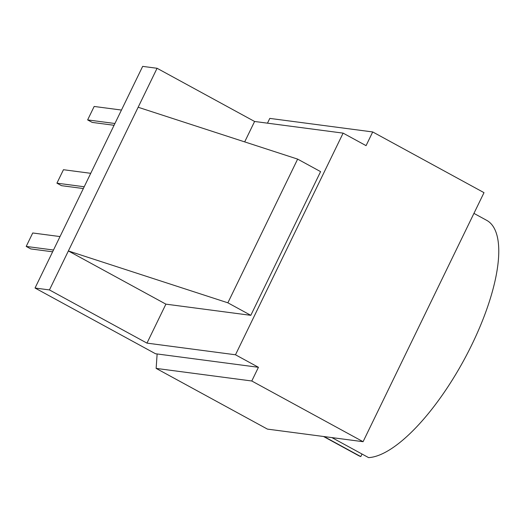 <?xml version="1.0" encoding="UTF-8"?>
<svg xmlns="http://www.w3.org/2000/svg" width="524" height="524" viewBox="0 0 524 524"><rect width="100%" height="100%" fill="white"/><g stroke="black" fill="none" stroke-linecap="round" stroke-linejoin="round"><path stroke-width="0.79" d="M258.437 367.298L155.51 353.746L35.036 288.03L49.446 289.929L146.969 343.122L235.486 354.781L258.437 367.298L251.782 380.994L156.139 368.398L267.43 429.11L363.08 441.699L484.006 192.655L372.715 131.95L366.066 145.646L343.115 133.129L254.599 121.476L244.682 141.893M157.128 353.955L156.139 368.398M121.457 110.053L94.163 106.457L87.632 119.911L92.224 122.413L114.062 125.288M114.926 123.5L87.632 119.911M90.744 173.313L63.45 169.717L56.92 183.164L61.505 185.673L83.342 188.548M84.213 186.76L56.92 183.164M60.024 236.573L32.73 232.977L26.2 246.424L30.792 248.926L52.629 251.802M53.494 250.02L26.2 246.424M250.813 315.33L320.59 171.63L297.639 159.113L138.146 107.25L68.369 250.95L227.868 302.813L250.813 315.33L165.898 304.149L68.369 250.95L49.446 289.929M297.639 159.113L227.868 302.813M254.599 121.476L157.076 68.277L138.146 107.25M165.898 304.149L146.969 343.122M157.076 68.277L142.666 66.378L35.036 288.03M343.115 133.129L235.486 354.781M267.469 123.166L269.788 118.398L372.715 131.95M323.518 436.492L358.423 455.533A133.948 46.911 -61.4 0 0 360.787 456.594L362.032 454.033M331.895 437.592L368.608 457.622A133.948 46.911 -61.4 0 0 470.349 347.74A133.948 46.911 -61.4 0 0 486.704 220.349L473.945 213.386M324.074 436.564L360.787 456.594M251.782 380.994L363.08 441.699"/></g></svg>
